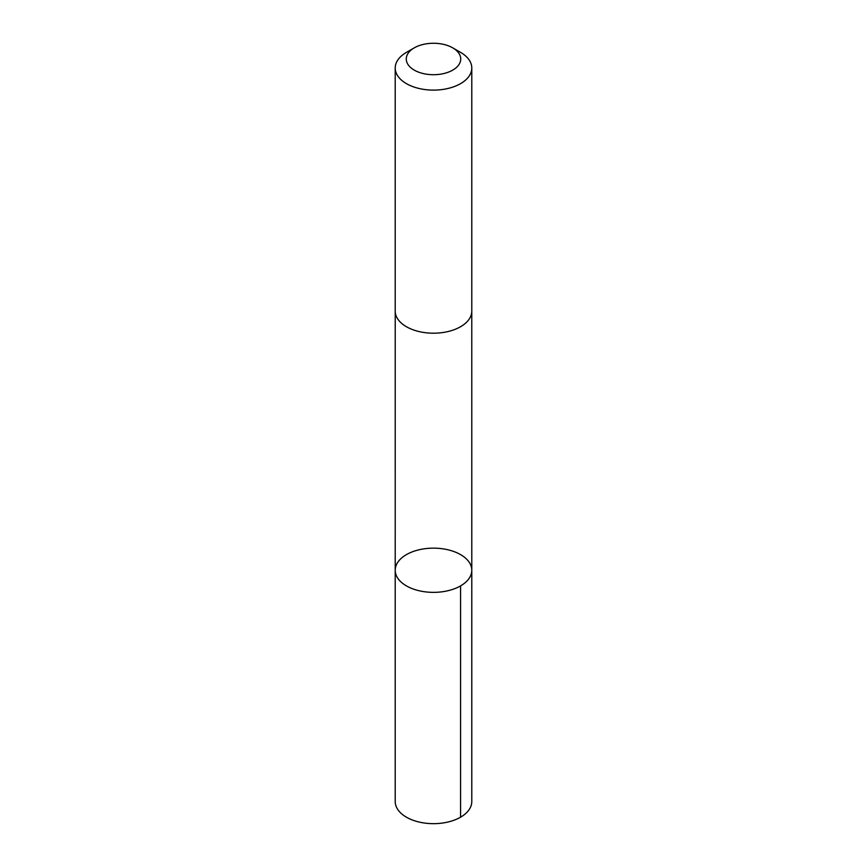 <?xml version="1.0" encoding="UTF-8"?>
<svg xmlns="http://www.w3.org/2000/svg" width="867" height="867" viewBox="0 0 867 867"><rect width="100%" height="100%" fill="white"/><g stroke="black" fill="none" stroke-linecap="round" stroke-linejoin="round"><path stroke-width="1.3" d="M412.659 588.801A38.289 22.098 180 0 1 395.211 570.258A38.289 22.098 180 0 1 433.5 548.15A38.289 22.098 180 0 1 471.789 570.258A38.289 22.098 180 0 1 451.772 589.679A38.289 22.098 180 0 1 412.659 588.801A38.289 22.098 180 0 1 395.211 570.258L395.211 801.563A38.289 22.108 0 0 0 412.659 820.106A38.289 22.108 0 0 0 451.772 820.984A38.289 22.108 0 0 0 471.789 801.563L471.789 570.258A38.289 22.098 180 0 1 451.772 589.679A38.289 22.098 180 0 1 412.659 588.801M414.242 47.869L406.428 52.378A38.289 22.108 0 0 0 395.211 68.016L395.211 311.09A38.289 22.108 0 0 0 433.5 333.199A38.289 22.108 0 0 0 471.789 311.09L471.789 68.016A38.289 22.108 0 0 0 460.572 52.378L452.758 47.869A27.235 15.725 0 0 0 448.326 45.799A27.235 15.725 0 0 0 414.242 47.869A27.235 15.725 0 0 0 414.242 70.108A27.235 15.725 0 0 0 452.758 70.108A27.235 15.725 0 0 0 452.758 47.869M395.211 68.016A38.289 22.108 0 0 0 433.5 90.114A38.289 22.108 0 0 0 471.789 68.016M460.572 585.886L460.572 817.191M395.222 311.491L395.211 570.258M471.778 311.491L471.789 570.258"/></g></svg>

